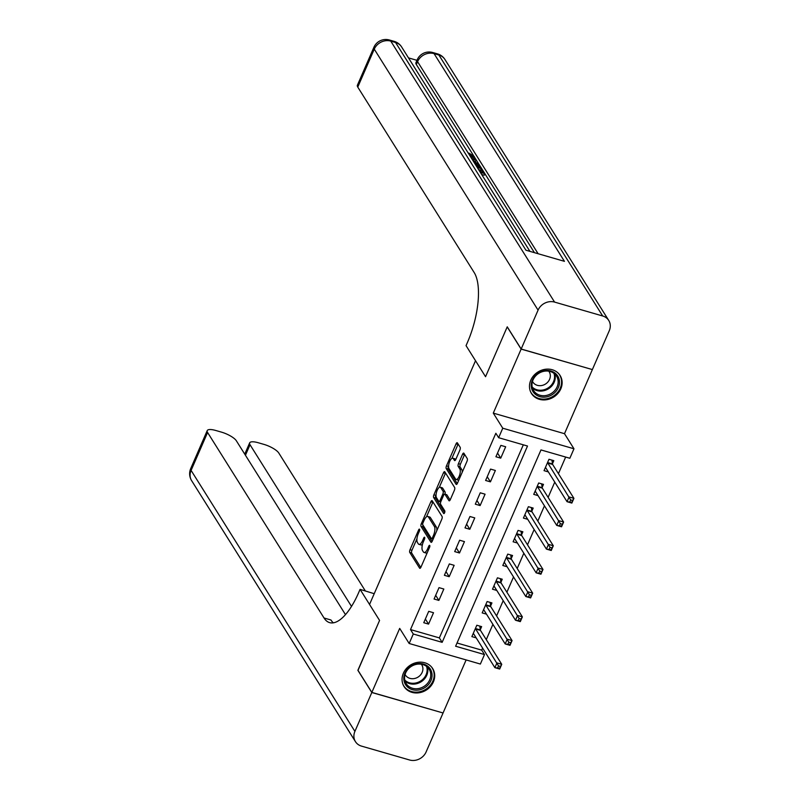 <?xml version="1.0" encoding="UTF-8"?>
<svg xmlns="http://www.w3.org/2000/svg" width="800" height="800" viewBox="0 0 800 800"><rect width="100%" height="100%" fill="white"/><g stroke="black" fill="none" stroke-linecap="round" stroke-linejoin="round"><path stroke-width="1.2" d="M419.57 529.25A1.49 0.57 -73.9 0 0 419.42 529.12A1.49 0.57 -73.9 0 0 418.62 529.94L410.02 549.72A2.13 0.81 -73.9 0 0 409.76 552.45L419.6 568.14A2.13 0.81 -73.9 0 0 419.82 568.32A2.13 0.81 -73.9 0 0 420.96 567.15L429.56 547.37A1.49 0.57 -73.9 0 0 429.74 545.45A1.49 0.57 -73.9 0 0 429.59 545.33A1.49 0.57 -73.9 0 0 428.79 546.15L427.68 548.71A6.81 2.59 -73.9 0 1 424.04 552.46A6.81 2.59 -73.9 0 1 423.34 551.87L422.52 550.57A6.81 2.59 -73.9 0 1 423.36 541.82L424.47 539.26A1.49 0.57 -73.9 0 0 424.66 537.35A1.49 0.57 -73.9 0 0 424.5 537.22A1.49 0.57 -73.9 0 0 423.71 538.04L422.6 540.6A6.81 2.59 -73.9 0 1 418.96 544.35A6.81 2.59 -73.9 0 1 418.25 543.77L417.43 542.46A6.81 2.59 -73.9 0 1 418.27 533.72L419.39 531.16A1.49 0.57 -73.9 0 0 419.57 529.25M530.79 380.19A16.9 14.79 147.9 0 0 531.49 393.51A16.9 14.79 147.9 0 0 546.6 399.72A16.9 14.79 147.9 0 0 560.81 388.86A16.9 14.79 147.9 0 0 560.12 375.54A16.9 14.79 147.9 0 0 545.01 369.33A16.9 14.79 147.9 0 0 530.79 380.19M403.37 673.23A16.9 14.79 147.9 0 0 404.07 686.55A16.9 14.79 147.9 0 0 419.18 692.76A16.9 14.79 147.9 0 0 433.4 681.9A16.9 14.79 147.9 0 0 432.7 668.58A16.9 14.79 147.9 0 0 417.59 662.37A16.9 14.79 147.9 0 0 403.37 673.23M459.9 450.02A2.13 0.81 -73.9 0 0 460.16 447.29L457.4 442.89A2.13 0.81 -73.9 0 0 457.18 442.71A2.13 0.81 -73.9 0 0 456.04 443.88L446.49 465.85A2.13 0.81 -73.9 0 0 446.23 468.58L456.07 484.27A2.13 0.81 -73.9 0 0 456.29 484.45A2.13 0.81 -73.9 0 0 457.43 483.27L466.98 461.31A2.13 0.81 -73.9 0 0 467.24 458.57L463.91 453.26A2.13 0.81 -73.9 0 0 463.69 453.08A2.13 0.81 -73.9 0 0 462.55 454.25L458.46 463.65A2.13 0.81 -73.9 0 0 458.2 466.38L459.85 469.02A5.69 2.17 -73.9 0 1 459.49 475.49A5.69 2.17 -73.9 0 1 456.11 479.47A5.69 2.17 -73.9 0 1 455.52 478.98L449.04 468.65A5.69 2.17 -73.9 0 1 449.41 462.19A5.69 2.17 -73.9 0 1 452.79 458.21A5.69 2.17 -73.9 0 1 453.37 458.69L454.45 460.42A2.13 0.81 -73.9 0 0 454.67 460.6A2.13 0.81 -73.9 0 0 455.81 459.42L459.9 450.02M498.64 437.7L502.76 428.21L573.97 448.78L569.85 458.26L540.98 449.93L455.62 646.23L484.49 654.57L480.37 664.05L409.16 643.49L413.28 634.01L442.15 642.34L527.51 446.03L498.64 437.7L495.85 433.26L410.5 629.57L413.28 634.01M521.17 349.02L592.37 369.58L609.28 330.7A13 11.38 147.9 0 0 608.74 320.45A13 11.38 147.9 0 0 602.68 315.98L554.57 302.09A13 11.38 147.9 0 0 538.07 310.13L521.17 349.02L507.24 326.82L485.55 376.71L507.2 326.92L521.13 349.11L493.29 413.12L502.76 428.21M538.07 310.13L374.26 49.15L357.77 87.09L474.22 272.61A54.17 20.64 -73.9 0 1 467.53 342.22L466.05 345.64L485.55 376.71L475.52 360.73L369.54 604.45L379.57 620.43L360.07 589.36L358.59 592.78A54.17 20.64 106.1 0 1 329.63 622.63A54.17 20.64 106.1 0 1 324.04 618L207.59 432.48L191.09 470.41L354.91 731.39L371.81 692.51L442.94 712.94M409.16 643.49L399.69 628.4L371.85 692.41L357.92 670.22L379.57 620.43L358.01 670.35M432.22 500.79A2.13 0.81 -73.9 0 0 432 500.61A2.13 0.81 -73.9 0 0 430.87 501.78L421.31 523.75A2.13 0.81 -73.9 0 0 421.05 526.48L430.9 542.17A2.13 0.81 -73.9 0 0 431.11 542.35A2.13 0.81 -73.9 0 0 432.25 541.17L441.8 519.21A2.13 0.81 -73.9 0 0 442.07 516.47L432.22 500.79M433.9 494.8L443.45 472.83A2.13 0.81 -73.9 0 1 444.59 471.66A2.13 0.81 -73.9 0 1 444.81 471.84L454.65 487.52A2.13 0.81 -73.9 0 1 454.39 490.26L450.3 499.66A2.13 0.81 -73.9 0 1 449.17 500.83A2.13 0.81 -73.9 0 1 448.95 500.65L444.95 494.29A2.13 0.81 -73.9 0 0 444.74 494.11A2.13 0.81 -73.9 0 0 443.6 495.28L440.89 501.52A2.13 0.81 -73.9 0 0 440.62 504.25L444.78 510.87A1.49 0.57 -73.9 0 1 444.68 512.56A1.49 0.57 -73.9 0 1 443.8 513.6A1.49 0.57 -73.9 0 1 443.65 513.48L433.64 497.53A2.13 0.81 -73.9 0 1 433.9 494.8L435.83 495.35L436.06 494.82M592.25 369.54L521.13 349.11M371.85 692.41L443.06 712.98L466.12 659.94M410.5 629.57L439.36 637.9L523.32 444.82M428.57 624.11L433.52 612.73L428.71 611.34L423.76 622.72L428.57 624.11L425.37 619.02M438.88 600.41L443.83 589.03L439.02 587.64L434.07 599.02L438.88 600.41L435.68 595.31M449.19 576.7L454.14 565.32L449.33 563.93L444.38 575.31L449.19 576.7L445.99 571.6M459.5 552.99L464.45 541.61L459.64 540.22L454.69 551.6L459.5 552.99L456.3 547.89M469.81 529.28L474.76 517.9L469.95 516.51L465 527.89L469.81 529.28L466.61 524.18M480.12 505.57L485.07 494.19L480.25 492.8L475.31 504.18L480.12 505.57L476.92 500.47M490.43 481.86L495.37 470.48L490.56 469.09L485.61 480.47L490.43 481.86L487.23 476.76M500.73 458.15L505.68 446.77L500.87 445.38L495.92 456.76L500.73 458.15L497.54 453.06M457.03 643.01L481.7 650.13L482.6 648.08M486.27 639.63L492.9 624.37M496.58 615.92L503.21 600.66M506.89 592.21L513.52 576.95M517.2 568.51L523.83 553.25M527.5 544.8L534.14 529.54M537.81 521.09L544.45 505.83M548.12 497.38L554.76 482.12M558.43 473.67L565.66 457.05M480.29 629.71L481.63 626.63L476.82 625.24L471.87 636.62L476.18 637.86M490.6 606.01L491.94 602.92L487.13 601.53L482.18 612.91L486.49 614.15M500.91 582.3L502.25 579.21L497.44 577.82L492.49 589.2L496.8 590.45M511.22 558.59L512.56 555.5L507.75 554.11L502.8 565.49L507.11 566.74M521.53 534.88L522.87 531.79L518.06 530.4L513.11 541.78L517.42 543.03M531.84 511.17L533.18 508.08L528.37 506.7L523.42 518.08L527.73 519.32M542.15 487.46L543.49 484.38L538.68 482.99L533.73 494.37L538.04 495.61M552.45 463.75L553.8 460.67L548.98 459.28L544.04 470.66L548.34 471.9M493.29 413.12L564.5 433.69L592.33 369.67M564.5 433.69L573.97 448.78M481.7 650.13L484.49 654.57M439.36 637.9L442.15 642.34M418.96 544.35L420.88 544.91A6.81 2.59 -73.9 0 0 422.51 544.27M424.04 552.46L425.97 553.01A6.81 2.59 -73.9 0 0 427.26 552.66M416.95 538.76L411.95 550.28A2.13 0.81 -73.9 0 0 411.68 553.01L420.78 567.51M422.96 525.11A2.13 0.81 -73.9 0 0 422.98 527.04L432.08 541.54M432.97 501.98A2.13 0.81 -73.9 0 0 432.79 502.34L426.49 516.82M422.97 522.92A1.49 0.57 -73.9 0 0 422.79 524.83L431.43 538.6A1.49 0.57 -73.9 0 0 431.58 538.73A1.49 0.57 -73.9 0 0 432.38 537.91L433.55 535.21A6.81 2.59 -73.9 0 0 434.39 526.46L428.48 517.05A6.81 2.59 -73.9 0 0 427.78 516.47A6.81 2.59 -73.9 0 0 424.14 520.22L422.97 522.92M436.79 530.73A6.81 2.59 -73.9 0 0 436.32 527.02L434.39 526.46M427.78 516.47L429.71 517.03A6.81 2.59 -73.9 0 1 430.41 517.61L436.32 527.02M439.28 487.4L445.38 473.39L443.45 472.83M450.13 500.02L446.88 494.84A2.13 0.81 -73.9 0 0 446.66 494.66A2.13 0.81 -73.9 0 0 446.38 494.7M444.67 512.6L435.56 498.09L433.64 497.53M440.81 487.69A5.69 2.17 -73.9 0 0 440.23 487.2A5.69 2.17 -73.9 0 0 436.85 491.18A5.69 2.17 -73.9 0 0 436.48 497.65L438.76 501.29A2.13 0.81 -73.9 0 0 438.98 501.47A2.13 0.81 -73.9 0 0 440.12 500.3L442.83 494.06A2.13 0.81 -73.9 0 0 443.1 491.33L440.81 487.69L442.74 488.24A5.69 2.17 -73.9 0 0 442.15 487.76L440.23 487.2M444.93 494.16A2.13 0.81 -73.9 0 0 445.02 491.88L443.1 491.33M442.74 488.24L445.02 491.88M435.83 495.35A2.13 0.81 -73.9 0 0 435.56 498.09M452.79 458.21L454.71 458.76A5.69 2.17 -73.9 0 1 455.3 459.25L455.63 459.79M456.11 479.47L458.03 480.02A5.69 2.17 -73.9 0 0 458.91 479.86M462.21 472.28A5.69 2.17 -73.9 0 0 461.78 469.58L459.85 469.02M464.65 454.44A2.13 0.81 -73.9 0 0 464.47 454.8L460.39 464.21A2.13 0.81 -73.9 0 0 460.12 466.94L461.78 469.58M448.61 465.95L448.41 466.4A2.13 0.81 -73.9 0 0 448.15 469.14L457.25 483.64M458.14 444.08A2.13 0.81 -73.9 0 0 457.97 444.44L451.91 458.37M473.07 633.86L473.8 634.07M473.22 633.53L473.33 633.55A2.17 0.83 106.1 0 1 473.6 633.74L494.88 667.65L496.94 662.91L501.75 664.3L480.47 630.39A2.17 0.83 106.1 0 1 480.32 629.92L479.8 626.1M500.42 666.46L501.75 664.3L499.69 669.04L494.88 667.65L499.59 668.36L500.42 666.46L498.49 665.9L497.67 667.8M498.49 665.9L475.66 629A2.17 0.83 106.1 0 1 475.51 628.53L475.48 628.32M499.59 668.36L499.69 669.04M483.38 610.15L484.11 610.37M483.52 609.83L483.64 609.84A2.17 0.83 106.1 0 1 483.68 609.85A2.17 0.83 106.1 0 1 483.91 610.04L505.19 643.94L507.25 639.2L512.06 640.59L490.78 606.68A2.17 0.83 106.1 0 1 490.63 606.21L490.11 602.39M510.72 642.75L512.06 640.59L510 645.33L505.19 643.94L509.9 644.65L510.72 642.75L508.8 642.2L507.98 644.09M508.8 642.2L485.97 605.29A2.17 0.83 106.1 0 1 485.82 604.82L485.79 604.62M509.9 644.65L510 645.33M493.69 586.45L494.42 586.66M493.83 586.12L493.95 586.13A2.17 0.83 106.1 0 1 493.99 586.14A2.17 0.83 106.1 0 1 494.21 586.33L515.5 620.24L517.56 615.49L522.37 616.88L501.09 582.97A2.17 0.83 106.1 0 1 500.94 582.51L500.42 578.68M521.03 619.04L522.37 616.88L520.31 621.63L515.5 620.24L520.21 620.94L521.03 619.04L519.11 618.49L518.28 620.38M519.11 618.49L496.28 581.58A2.17 0.83 106.1 0 1 496.13 581.12L496.1 580.91M520.21 620.94L520.31 621.63M504 562.74L504.73 562.95M504.14 562.41L504.26 562.42A2.17 0.83 106.1 0 1 504.3 562.43A2.17 0.83 106.1 0 1 504.52 562.62L525.81 596.53L527.87 591.79L532.68 593.17L511.4 559.27A2.17 0.83 106.1 0 1 511.25 558.8L510.73 554.97M531.34 595.33L532.68 593.17L530.62 597.92L525.81 596.53L530.52 597.23L531.34 595.33L529.42 594.78L528.59 596.68M529.42 594.78L506.58 557.88A2.17 0.83 106.1 0 1 506.44 557.41L506.41 557.2M530.52 597.23L530.62 597.92M514.31 539.03L515.04 539.24M514.45 538.7L514.56 538.71A2.17 0.83 106.1 0 1 514.61 538.72A2.17 0.83 106.1 0 1 514.83 538.91L536.12 572.82L538.18 568.08L542.99 569.47L521.7 535.56A2.17 0.83 106.1 0 1 521.56 535.09L521.03 531.26M541.65 571.63L542.99 569.47L540.93 574.21L536.12 572.82L540.83 573.52L541.65 571.63L539.73 571.07L538.9 572.97M539.73 571.07L516.89 534.17A2.17 0.83 106.1 0 1 516.75 533.7L516.72 533.49M540.83 573.52L540.93 574.21M426.4 686.5A14.62 12.8 -32.1 0 1 406.62 686.07A14.62 12.8 -32.1 0 1 409.47 667.2A14.62 12.8 -32.1 0 1 429.25 667.64A14.62 12.8 -32.1 0 1 426.4 686.5M409.82 667.47A13.54 11.85 147.9 0 0 406.19 683.61A13.54 11.85 147.9 0 0 425.5 685.35A13.54 11.85 147.9 0 0 429.13 669.21A13.54 11.85 147.9 0 0 409.82 667.47M405.08 674.44A9.64 8.44 147.9 0 0 405.43 675.06A9.64 8.44 147.9 0 0 419.17 676.29A9.64 8.44 147.9 0 0 421.76 664.8A9.64 8.44 147.9 0 0 421.36 664.23M403.1 684.69A16.79 14.7 147.9 0 0 403.72 685.78A16.79 14.7 147.9 0 0 427.66 687.93A16.79 14.7 147.9 0 0 432.16 667.93A16.79 14.7 147.9 0 0 431.45 666.9M531.32 386.97A14.62 12.8 -32.1 0 1 543.68 370.85A14.62 12.8 -32.1 0 1 559.39 380.66A14.62 12.8 -32.1 0 1 547.03 396.78A14.62 12.8 -32.1 0 1 531.32 386.97M558.07 380.45A13.54 11.85 147.9 0 0 556.55 376.17A13.54 11.85 147.9 0 0 541.08 372.14A13.54 11.85 147.9 0 0 532.08 386.29A13.54 11.85 147.9 0 0 533.61 390.57A13.54 11.85 147.9 0 0 549.08 394.6A13.54 11.85 147.9 0 0 558.07 380.45M532.5 381.4A9.64 8.44 147.9 0 0 532.84 382.02A9.64 8.44 147.9 0 0 543.86 384.88A9.64 8.44 147.9 0 0 550.26 374.81A9.64 8.44 147.9 0 0 549.18 371.76A9.64 8.44 147.9 0 0 548.78 371.19M530.52 391.65A16.79 14.7 147.9 0 0 531.13 392.74A16.79 14.7 147.9 0 0 550.31 397.73A16.79 14.7 147.9 0 0 561.47 380.19A16.79 14.7 147.9 0 0 559.58 374.89A16.79 14.7 147.9 0 0 558.86 373.86M360.07 589.36L374.22 593.7M351.5 606.4L250.02 444.73A13 3.87 23.5 0 1 249.65 442.88A13 3.87 23.5 0 1 258.23 442.74L263.91 444.38A13 3.87 23.5 0 1 278.8 453.04L365.31 590.88M354.91 731.39A13 11.38 147.9 0 0 355.44 741.64A13 11.38 147.9 0 0 361.5 746.11L409.62 760A13 11.38 147.9 0 0 426.11 751.95L443.02 713.07M371.81 692.51L357.88 670.32M345.47 614.62L236.36 440.79A13 3.87 23.5 0 0 221.47 432.13L215.79 430.49A13 3.87 23.5 0 0 207.21 430.63A13 3.87 23.5 0 0 207.59 432.48M333.32 622.83A54.17 20.64 106.1 0 1 330.97 620L324.04 618M471.56 156.9L470.04 155.96M471.72 158.63L475.74 159.11L476.24 159.91L475.58 161.42L474.17 161.24M479.88 171.63L483.1 172.56L481.13 169.42L482.46 169.81L484.9 173.7L484.24 175.22L481.66 174.47M481.13 171.99L480.47 170.94L481.13 169.42M534.43 252.67L484.89 173.73M482.41 169.79L481.8 168.82L477.27 167.47M480.3 166.43L478.92 164.22M478.38 163.37L476.23 159.94M475.7 159.1L474.45 157.11M473.54 155.65L416.33 64.51A13 3.87 -156.5 0 1 415.95 62.66L417.19 59.81A13 3.87 23.5 0 0 417.56 61.66L416.33 64.51M416.96 60.33L408.48 57.88M480.79 170.19L478.58 169.56M357.77 87.09A13 3.87 -156.5 0 1 357.39 85.24L373.89 47.31A13 3.87 23.5 0 0 374.26 49.15A13 11.38 -32.1 0 1 390.76 41.11L554.57 302.09M529.93 251.37L401.63 46.97A13 11.38 -32.1 0 0 395.57 42.5A13 4.95 -73.9 0 0 394.23 41.39L389.42 40A13 4.95 106.1 0 1 390.76 41.11L395.57 42.5L525.95 250.22L564.44 261.33L434.06 53.61L438.87 55A13 11.38 -32.1 0 1 444.93 59.47L608.74 320.45M484.9 173.7L480.35 172.39M474.55 163.14L480.62 166.88L481.82 168.78L481.49 169.53M476.8 166.72L480.01 167.65L479.32 166.55L475.02 163.89M479.32 166.55L478.98 167.35M477.65 166.97L476.53 166.29M477.72 165.06L477.06 166.57M476.24 159.91L473.07 159.49L474.5 161.76L478.93 164.19L473.86 162.04M478.93 164.19L478.59 164.96M470.51 156.7L472.99 156.64L472.87 156.07L472.5 156.93M472.87 156.07L468.88 154.11M469.04 153.74L468.95 153.1L474.16 156.39L474.42 157.37L470.98 157.45M468.95 153.1L468.66 153.76M524.62 515.32L525.35 515.53M524.76 514.99L524.87 515.01A2.17 0.83 106.1 0 1 524.92 515.02A2.17 0.83 106.1 0 1 525.14 515.2L546.42 549.11L548.49 544.37L553.3 545.76L532.01 511.85A2.17 0.83 106.1 0 1 531.87 511.38L531.34 507.55M551.96 547.92L553.3 545.76L551.24 550.5L546.42 549.11L551.14 549.81L551.96 547.92L550.04 547.36L549.21 549.26M550.04 547.36L527.2 510.46A2.17 0.83 106.1 0 1 527.05 509.99L527.03 509.78M551.14 549.81L551.24 550.5M534.93 491.61L535.66 491.82M535.07 491.28L535.18 491.3A2.17 0.83 106.1 0 1 535.23 491.31A2.17 0.83 106.1 0 1 535.45 491.49L556.73 525.4L558.8 520.66L563.61 522.05L542.32 488.14A2.17 0.83 106.1 0 1 542.17 487.67L541.65 483.85M562.27 524.21L563.61 522.05L561.54 526.79L556.73 525.4L561.44 526.1L562.27 524.21L560.34 523.65L559.52 525.55M560.34 523.65L537.51 486.75A2.17 0.83 106.1 0 1 537.36 486.28L537.33 486.07M561.44 526.1L561.54 526.79M545.23 467.9L545.97 468.11M545.38 467.57L545.49 467.59A2.17 0.83 106.1 0 1 545.53 467.6A2.17 0.83 106.1 0 1 545.76 467.78L567.04 501.69L569.1 496.95L573.92 498.34L552.63 464.43A2.17 0.83 106.1 0 1 552.48 463.96L551.96 460.14M572.58 500.5L573.92 498.34L571.85 503.08L567.04 501.69L571.75 502.4L572.58 500.5L570.65 499.94L569.83 501.84M570.65 499.94L547.82 463.04A2.17 0.83 106.1 0 1 547.67 462.57L547.64 462.36M571.75 502.4L571.85 503.08M419.65 530.24L418.62 529.94M429.83 546.44L428.79 546.15M424.74 538.34L423.71 538.04M423.75 540.93L422.6 540.6M428.83 549.04L427.68 548.71M420.1 568.28L419.6 568.14M411.68 553.01L409.76 552.45M411.95 550.28L410.02 549.72M431.4 542.31L430.9 542.17M422.98 527.04L421.05 526.48M422.67 524.14L421.31 523.75M432.79 502.34L430.87 501.78M433.53 538.24L432.38 537.91M434.7 535.54L433.55 535.21M430.41 517.61L428.48 517.05M449.45 500.79L448.95 500.65M446.88 494.84L444.95 494.29M441.27 500.63L440.12 500.3M444.11 494.43L442.83 494.06M454.95 460.56L454.45 460.42M455.3 459.25L453.37 458.69M460.12 466.94L458.2 466.38M460.39 464.21L458.46 463.65M464.47 454.8L462.55 454.25M456.57 484.41L456.07 484.27M448.15 469.14L446.23 468.58M448.41 466.4L446.49 465.85M457.97 444.44L456.04 443.88M480.47 630.39L475.66 629M480.32 629.92L475.51 628.53M490.78 606.68L485.97 605.29M490.63 606.21L485.82 604.82M501.09 582.97L496.28 581.58M500.94 582.51L496.13 581.12M511.4 559.27L506.58 557.88M511.25 558.8L506.44 557.41M521.7 535.56L516.89 534.17M521.56 535.09L516.75 533.7M427.37 667.09A13.54 11.85 -32.1 0 1 422.6 680.72A13.54 11.85 -32.1 0 1 405.05 681.1M404.79 680.07A13.1 11.46 147.9 0 0 422.06 679.99A13.1 11.46 147.9 0 0 426.55 666.41M554.79 374.05A13.54 11.85 -32.1 0 1 555.17 375.83A13.54 11.85 -32.1 0 1 547.59 389.3A13.54 11.85 -32.1 0 1 532.46 388.06M532.2 387.03A13.1 11.46 147.9 0 0 546.93 388.62A13.1 11.46 147.9 0 0 554.47 375.48A13.1 11.46 147.9 0 0 553.97 373.37M250.02 444.73L245.45 455.26M191.09 470.41A13 3.87 -156.5 0 1 190.72 468.56A13 13 0 0 0 191.63 480.66A13 11.38 -32.1 0 1 191.09 470.41M602.68 315.98L438.87 55A13 4.95 -73.9 0 0 437.53 53.89L432.72 52.51A13 4.95 106.1 0 1 434.06 53.61A13 11.38 -32.1 0 0 417.56 61.66L538.12 253.73M532.01 511.85L527.2 510.46M531.87 511.38L527.05 509.99M542.32 488.14L537.51 486.75M542.17 487.67L537.36 486.28M552.63 464.43L547.82 463.04M552.48 463.96L547.67 462.57M433.12 539.17L431.58 538.73M446.66 494.66L444.74 494.11M440.72 501.97L438.98 501.47M432.16 667.93L431.72 667.22M403.72 685.78L403.27 685.07M531.13 392.74L530.69 392.03M559.58 374.89L559.13 374.18M249.65 442.88L244.75 454.15M207.21 430.63L190.72 468.56M191.63 480.66L355.44 741.64M401.63 46.97A13 13 0 0 0 394.23 41.39M389.42 40A13 13 0 0 0 373.89 47.31M444.93 59.47A13 13 0 0 0 437.53 53.89M432.72 52.51A13 13 0 0 0 417.19 59.81M473.76 158.89L474.42 157.37"/></g></svg>

